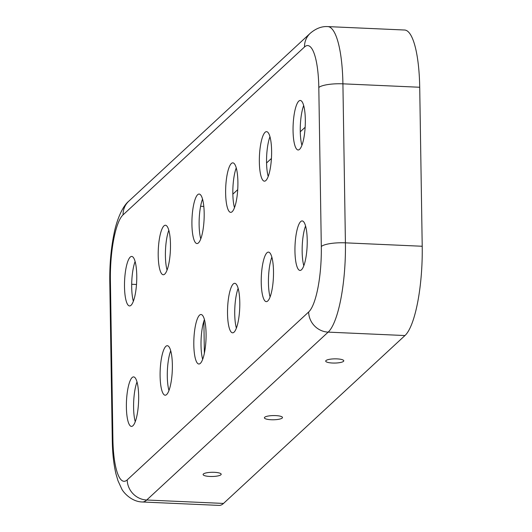 <?xml version="1.0" encoding="UTF-8"?>
<svg xmlns="http://www.w3.org/2000/svg" width="532" height="532" viewBox="0 0 532 532"><rect width="100%" height="100%" fill="white"/><g stroke="black" fill="none" stroke-linecap="round" stroke-linejoin="round"><path stroke-width="0.8" d="M135.115 261.478A24.771 6.045 -87.5 0 0 131.697 287.18A24.771 6.045 -87.5 0 0 133.346 301.225M124.501 286.861A24.771 6.045 -87.5 0 0 129.529 305.94A24.771 6.045 -87.5 0 0 136.757 275.516A24.771 6.045 -87.5 0 0 131.73 256.444A24.771 6.045 -87.5 0 0 124.501 286.861M168.824 230.283A24.771 6.045 -87.5 0 0 165.412 255.992A24.771 6.045 -87.5 0 0 167.055 270.03M158.21 255.666A24.771 6.045 -87.5 0 0 163.238 274.745A24.771 6.045 -87.5 0 0 170.473 244.328A24.771 6.045 -87.5 0 0 165.445 225.249A24.771 6.045 -87.5 0 0 158.21 255.666M202.539 199.088A24.771 6.045 -87.5 0 0 199.121 224.797A24.771 6.045 -87.5 0 0 200.77 238.841M191.926 224.477A24.771 6.045 -87.5 0 0 196.953 243.55A24.771 6.045 -87.5 0 0 204.182 213.133A24.771 6.045 -87.5 0 0 199.154 194.054A24.771 6.045 -87.5 0 0 191.926 224.477M301.903 145.256A24.771 6.045 92.5 0 1 300.261 131.211A24.771 6.045 92.5 0 1 303.679 105.509M293.059 130.892A24.771 6.045 92.5 0 1 300.294 100.475A24.771 6.045 92.5 0 1 305.321 119.547A24.771 6.045 92.5 0 1 298.086 149.971A24.771 6.045 92.5 0 1 293.059 130.892M268.195 176.451A24.771 6.045 92.5 0 1 266.552 162.406A24.771 6.045 92.5 0 1 269.963 136.697M259.35 162.087A24.771 6.045 92.5 0 1 266.579 131.663A24.771 6.045 92.5 0 1 271.606 150.742A24.771 6.045 92.5 0 1 264.377 181.166A24.771 6.045 92.5 0 1 259.35 162.087M234.479 207.646A24.771 6.045 92.5 0 1 232.836 193.601A24.771 6.045 92.5 0 1 236.248 167.893M225.635 193.282A24.771 6.045 92.5 0 1 232.87 162.859A24.771 6.045 92.5 0 1 237.897 181.937A24.771 6.045 92.5 0 1 230.662 212.354A24.771 6.045 92.5 0 1 225.635 193.282M220.906 474.777A9.044 2.101 -0.9 0 1 210.246 476.473A9.044 2.101 -0.9 0 1 203.237 474.158A9.044 2.101 -0.9 0 1 203.384 473.999A9.044 2.101 -0.9 0 1 212.461 472.283A9.044 2.101 -0.9 0 1 221.039 473.879A9.044 2.101 -0.9 0 1 220.906 474.777M135.234 421.683A24.771 6.045 92.5 0 1 133.592 407.645A24.771 6.045 92.5 0 1 137.003 381.936M138.653 395.981A24.771 6.045 92.5 0 1 131.417 426.398A24.771 6.045 92.5 0 1 126.39 407.319A24.771 6.045 92.5 0 1 133.625 376.902A24.771 6.045 92.5 0 1 138.653 395.981M168.95 390.495A24.771 6.045 92.5 0 1 167.301 376.45A24.771 6.045 92.5 0 1 170.719 350.741M172.361 364.786A24.771 6.045 92.5 0 1 165.133 395.203A24.771 6.045 92.5 0 1 160.105 376.131A24.771 6.045 92.5 0 1 167.334 345.707A24.771 6.045 92.5 0 1 172.361 364.786M202.659 359.299A24.771 6.045 92.5 0 1 201.016 345.255A24.771 6.045 92.5 0 1 204.428 319.546M206.077 333.591A24.771 6.045 92.5 0 1 198.842 364.008A24.771 6.045 92.5 0 1 193.814 344.936A24.771 6.045 92.5 0 1 201.049 314.512A24.771 6.045 92.5 0 1 206.077 333.591M264.683 417.281A9.044 2.101 179.1 0 0 264.53 417.44A9.044 2.101 179.1 0 0 271.546 419.755A9.044 2.101 179.1 0 0 282.199 418.059A9.044 2.101 179.1 0 0 282.339 417.161A9.044 2.101 179.1 0 0 273.761 415.565A9.044 2.101 179.1 0 0 264.683 417.281M325.976 360.563A9.044 2.101 179.1 0 0 325.83 360.729A9.044 2.101 179.1 0 0 332.839 363.037A9.044 2.101 179.1 0 0 343.499 361.348A9.044 2.101 179.1 0 0 343.632 360.45A9.044 2.101 179.1 0 0 335.054 358.847A9.044 2.101 179.1 0 0 325.976 360.563M305.567 225.967A24.771 6.045 -87.5 0 0 302.156 251.669A24.771 6.045 -87.5 0 0 303.799 265.714M307.217 240.005A24.771 6.045 -87.5 0 0 302.183 220.933A24.771 6.045 -87.5 0 0 294.954 251.35A24.771 6.045 -87.5 0 0 299.982 270.429A24.771 6.045 -87.5 0 0 307.217 240.005M271.859 257.156A24.771 6.045 -87.5 0 0 268.441 282.864A24.771 6.045 -87.5 0 0 270.083 296.909M273.501 271.2A24.771 6.045 -87.5 0 0 268.474 252.121A24.771 6.045 -87.5 0 0 261.239 282.545A24.771 6.045 -87.5 0 0 266.266 301.624A24.771 6.045 -87.5 0 0 273.501 271.2M238.143 288.351A24.771 6.045 -87.5 0 0 234.732 314.06A24.771 6.045 -87.5 0 0 236.374 328.104M239.786 302.395A24.771 6.045 -87.5 0 0 234.758 283.317A24.771 6.045 -87.5 0 0 227.53 313.74A24.771 6.045 -87.5 0 0 232.557 332.819A24.771 6.045 -87.5 0 0 239.786 302.395M127.221 479.884L308.653 311.998A54.503 13.307 -87.5 0 0 321.308 246.522L318.808 87.514A54.503 13.307 92.5 0 0 304.49 46.989L123.058 214.868A54.503 13.307 -87.5 0 0 110.403 280.351L112.904 439.359A54.503 13.307 92.5 0 0 127.221 479.884A19.817 18.66 47.2 0 0 146.726 500.007L223.52 503.432L404.958 335.546A74.32 18.141 -87.5 0 0 422.215 246.256L419.715 87.255A74.32 18.141 92.5 0 0 404.633 30.018L327.832 26.6A74.32 18.141 92.5 0 1 342.914 83.83L419.715 87.255M223.52 503.432A74.32 18.141 92.5 0 1 219.084 505.4L142.283 501.982C131.078 501.756 122.693 491.608 121.562 488.549L117.998 480.762L116.023 474.112C113.722 464.549 112.478 453.35 112.285 440.523L109.785 281.514C109.579 264.61 110.982 248.743 113.988 233.914C116.202 221.904 121.895 206.802 128.797 201.176L310.229 33.297A19.817 18.66 -132.8 0 0 304.49 46.989M204.374 353.162L203.869 321.175M232.85 194.167L237.711 189.665M266.559 162.972L271.426 158.47M300.274 131.776L305.135 127.274M321.308 246.522A19.817 4.608 -0.9 0 1 345.414 242.838L342.914 83.83A19.817 4.608 -0.9 0 0 318.808 87.514M308.653 311.998A19.817 18.66 47.2 0 0 328.158 332.128A74.32 18.141 -87.5 0 0 345.414 242.838L422.215 246.256M142.283 501.982A74.32 18.141 92.5 0 0 146.726 500.007L328.158 332.128L404.958 335.546M112.904 439.359A19.817 4.608 179.1 0 0 112.285 440.523M110.403 280.351A19.817 4.608 179.1 0 0 109.785 281.514M131.697 284.268L136.491 284.487M123.058 214.868A19.817 18.66 -132.8 0 1 128.797 201.176M200.617 206.29L203.816 206.429M327.832 26.6C321.82 26.188 315.955 28.415 310.229 33.297"/></g></svg>
